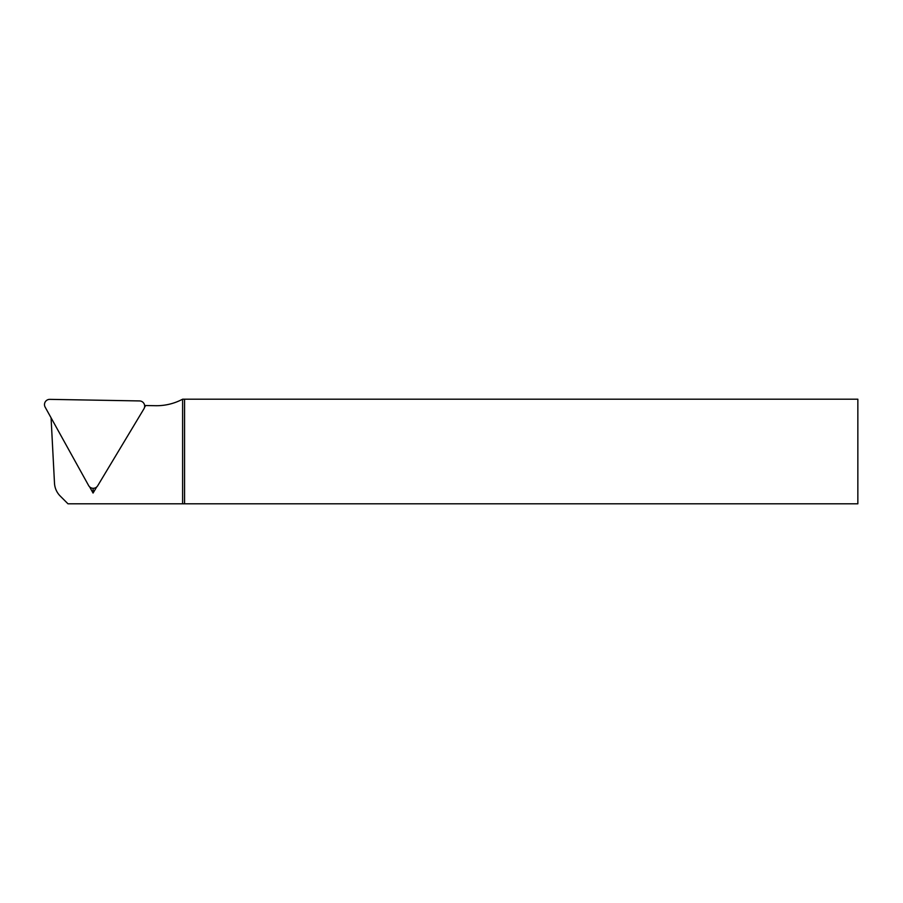 <?xml version="1.0" encoding="UTF-8"?>
<svg xmlns="http://www.w3.org/2000/svg" width="903" height="903" viewBox="0 0 903 903"><rect width="100%" height="100%" fill="white"/><g stroke="black" fill="none" stroke-linecap="round" stroke-linejoin="round"><path stroke-width="1.35" d="M45.15 407.129A5.226 5.226 0 0 1 49.812 399.363L139.525 400.932A5.226 5.226 0 0 1 143.916 408.856L97.705 485.758A5.226 5.226 0 0 1 88.652 485.6L45.15 407.129M184.562 503.795L182.609 503.795L182.609 399.205L857.85 399.205L857.85 503.795L184.562 503.795L184.562 399.205M51.076 417.818L54.496 483.207A19.606 19.606 0 0 0 60.219 496.04L67.973 503.795L182.609 503.795M89.623 486.864L93.054 493.049L96.689 486.988M182.609 399.205A55.557 55.557 0 0 1 155.542 405.707L145.631 405.526L144.525 407.388M144.627 405.515L145.631 405.526M93.054 493.049L93.133 488.297"/></g></svg>
